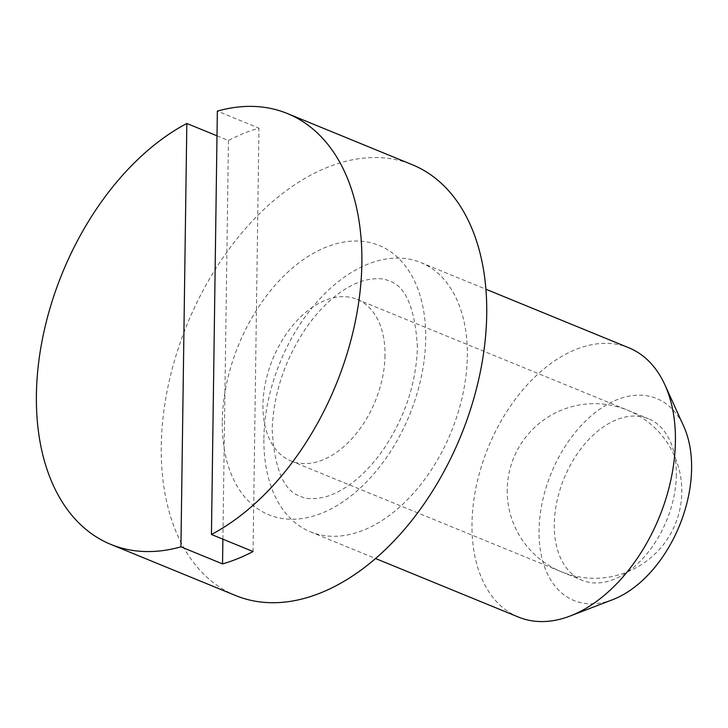 <?xml version="1.0" encoding="UTF-8"?>
<svg xmlns="http://www.w3.org/2000/svg" width="728" height="728" viewBox="0 0 728 728"><rect width="100%" height="100%" fill="white"/><g stroke="black" fill="none" stroke-linecap="round" stroke-linejoin="round"><path stroke-width="0.55" stroke-dasharray="3.64 2.73" d="M676.339 474.793A87.305 55.419 112.3 0 1 644.025 557.157A87.305 55.419 112.3 0 1 582.218 580.298A87.305 55.419 112.3 0 1 554.29 524.224A87.305 55.419 112.3 0 1 586.613 441.86A87.305 55.419 112.3 0 1 648.42 418.718A87.305 55.419 112.3 0 1 676.339 474.793M385.012 355.419A87.305 55.419 112.3 0 1 352.698 437.783A87.305 55.419 112.3 0 1 290.882 460.924A87.305 55.419 112.3 0 1 262.963 404.85A87.305 55.419 112.3 0 1 295.286 322.486A87.305 55.419 112.3 0 1 357.093 299.344A87.305 55.419 112.3 0 1 385.012 355.419M518.527 617.098A145.509 92.365 112.3 0 1 471.99 523.641A145.509 92.365 112.3 0 1 525.853 386.377A145.509 92.365 112.3 0 1 628.874 347.811M612.712 599.654A109.136 69.269 112.3 0 1 539.038 530.403A109.136 69.269 112.3 0 1 598.662 409.955A109.136 69.269 112.3 0 1 683.738 426.335M263.9 438.374A145.509 92.365 112.3 0 1 317.763 301.101A145.509 92.365 112.3 0 1 420.784 262.544A145.509 92.365 112.3 0 1 467.321 356.001A145.509 92.365 112.3 0 1 413.449 493.275A145.509 92.365 112.3 0 1 310.437 531.831A145.509 92.365 112.3 0 1 263.9 438.374M216.999 135.827L228.456 140.522A232.823 147.775 112.3 0 1 258.968 128.164L217.344 111.111M235.708 595.568A232.823 147.775 112.3 0 1 161.252 446.036A232.823 147.775 112.3 0 1 247.438 226.399A232.823 147.775 112.3 0 1 412.266 164.701M228.456 140.522L222.886 539.175M253.053 551.533L258.968 128.164M222.277 421.321A145.509 92.365 112.3 0 1 325.844 247.247A145.509 92.365 112.3 0 1 425.698 338.948A145.509 92.365 112.3 0 1 322.131 513.022A145.509 92.365 112.3 0 1 222.277 421.321M507.207 489.762A87.305 87.305 0 0 0 593.293 578.278A87.305 87.305 0 0 0 681.808 492.201A87.305 87.305 0 0 0 595.731 403.685A87.305 87.305 0 0 0 507.207 489.762M417.408 347.065C414.987 307.798 405.496 285.758 388.934 280.944C383.365 278.041 375.056 277.905 364.018 280.526C357.393 282.346 350.259 285.758 342.615 290.781C329.547 299.454 317.29 311.975 305.833 328.346C284.466 360.524 273.246 394.494 272.19 430.257C274.611 469.524 284.093 491.564 300.664 496.378C306.233 499.281 314.541 499.417 325.58 496.796C332.205 494.976 339.339 491.555 346.983 486.541C360.051 477.868 372.308 465.347 383.765 448.976C405.132 416.789 416.352 382.819 417.408 347.065M290.882 460.924L582.218 580.298M420.784 262.544L485.904 289.225M310.437 531.831L375.557 558.522M357.093 299.344L648.42 418.718"/><path stroke-width="1.09" d="M485.904 289.225L628.874 347.811A145.509 92.365 112.3 0 1 664.919 384.885A145.509 92.365 112.3 0 1 675.411 441.268A145.509 92.365 112.3 0 1 570.224 615.979A145.509 92.365 112.3 0 1 518.527 617.098L375.557 558.522M664.919 384.885L683.738 426.335A109.136 69.269 112.3 0 1 691.6 468.614A109.136 69.269 112.3 0 1 612.712 599.654L570.224 615.979M222.886 539.175L222.541 563.891L180.926 546.837A232.823 147.775 112.3 0 1 110.856 544.408A232.823 147.775 112.3 0 1 36.4 394.876A232.823 147.775 112.3 0 1 186.832 123.469L216.999 135.827M211.439 534.479L217.344 111.111A232.823 147.775 112.3 0 1 287.414 113.541A232.823 147.775 112.3 0 1 361.871 263.072A232.823 147.775 112.3 0 1 211.439 534.479L253.053 551.533A232.823 147.775 112.3 0 1 222.541 563.891M287.414 113.541L412.266 164.701A232.823 147.775 112.3 0 1 486.723 314.232A232.823 147.775 112.3 0 1 400.536 533.87A232.823 147.775 112.3 0 1 235.708 595.568L110.856 544.408M180.926 546.837L186.832 123.469"/></g></svg>
